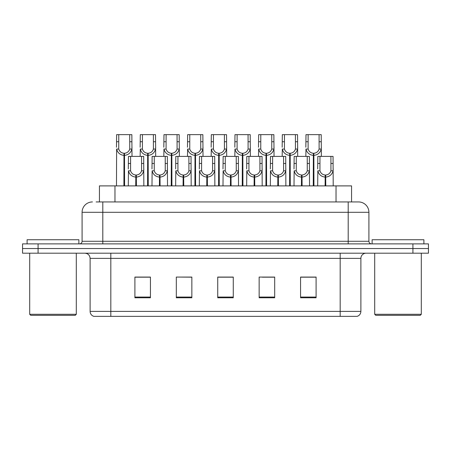 <?xml version="1.0" encoding="UTF-8"?>
<svg xmlns="http://www.w3.org/2000/svg" width="451" height="451" viewBox="0 0 451 451"><rect width="100%" height="100%" fill="white"/><g stroke="black" fill="none" stroke-linecap="round" stroke-linejoin="round"><path stroke-width="0.68" d="M99.44 201.941L99.44 185.891L351.56 185.891L351.56 201.941M360.885 311.393C360.744 313.873 359.498 315.531 357.158 316.36L340.178 316.36L340.178 311.393L360.885 311.393L360.885 258.378A5.175 5.175 0 0 1 366.065 253.197M90.115 311.393L110.822 311.393L110.822 316.36L340.178 316.36L93.842 316.36A5.175 5.175 0 0 1 90.115 311.393L90.115 258.378C89.805 255.232 88.08 253.507 84.935 253.197M38.081 243.878L428.45 243.878L428.45 248.54L22.55 248.54L22.55 253.197L38.081 253.197L38.081 248.54L22.55 248.54L22.55 243.878L38.081 243.878L38.081 248.54L428.45 248.54L428.45 253.197L38.081 253.197M316.1 297.773L316.1 277.066L300.569 277.066L300.569 297.773L316.1 297.773M274.682 297.773L274.682 277.066L259.15 277.066L259.15 297.773L274.682 297.773M150.431 297.773L150.431 277.066L134.9 277.066L134.9 297.773L150.431 297.773M191.85 297.773L191.85 277.066L176.318 277.066L176.318 297.773L191.85 297.773M233.268 297.773L233.268 277.066L217.732 277.066L217.732 297.773L233.268 297.773M309.724 277.173L305.654 277.066M191.371 277.173L187.3 277.066M179.537 277.066L191.85 277.173M144.032 277.173L139.962 277.173M274.219 277.173L270.149 277.173M262.381 277.173L274.682 277.173M226.876 277.066L222.805 277.173M233.268 277.173L217.732 277.173M150.431 277.173L134.9 277.173M316.1 277.173L300.569 277.173M96.356 201.941L358.398 201.941M96.125 201.941L102.8 201.941L102.8 212.297L82.088 212.297L82.088 241.291A2.588 2.588 0 0 1 79.5 243.878M92.444 201.941A10.356 10.356 0 0 0 82.088 212.297M358.556 201.941A10.356 10.356 0 0 1 368.912 212.297L368.912 241.291C369.065 242.863 369.927 243.726 371.5 243.878M135.74 185.891L135.83 175.022C133.169 174.746 131.421 173.342 130.576 170.805L130.598 156.384L143.683 156.384L143.846 185.891M135.74 177.091C131.878 176.657 129.448 174.56 128.45 170.805L128.309 185.891M128.309 168.95L128.473 156.384L130.598 156.384M136.326 185.891L136.326 175.022C138.987 174.746 140.735 173.342 141.58 170.805L141.552 156.384M136.326 175.022L136.416 185.891M135.83 175.022L135.83 185.891M143.846 168.95L143.706 170.805C142.702 174.56 140.278 176.657 136.416 177.091M123.901 185.891L123.997 153.278C121.336 153.002 119.583 151.598 118.743 149.061L118.765 134.64L131.85 134.64L132.008 156.384M123.901 155.347C120.045 154.913 117.615 152.816 116.617 149.061L116.476 185.891M116.476 147.206L116.634 134.64L118.765 134.64M124.493 185.891L124.493 153.278C127.148 153.002 128.901 151.598 129.741 149.061L129.719 134.64M124.493 153.278L124.583 185.891M123.997 153.278L123.997 185.891M132.008 147.206L131.867 149.061C130.869 152.816 128.439 154.913 124.583 155.347M75.255 315.328L30.73 315.328L29.693 314.291L76.292 314.291L75.255 315.328M29.693 253.197L29.693 314.291M76.292 253.197L76.292 314.291M78.88 243.878L78.88 239.74L27.105 239.74L27.105 243.878M420.27 315.328L375.745 315.328L374.708 314.291L421.307 314.291L420.27 315.328M374.708 253.197L374.708 314.291M421.307 253.197L421.307 314.291M423.895 243.878L423.895 239.74L372.12 239.74L372.12 243.878M159.412 185.891L159.502 175.022C156.841 174.746 155.093 173.342 154.248 170.805L154.27 156.384L167.355 156.384L167.513 185.891M159.412 177.091C155.55 176.657 153.12 174.56 152.122 170.805L151.981 185.891M151.981 168.95L152.139 156.384L154.27 156.384M159.998 185.891L159.998 175.022C162.653 174.746 164.406 173.342 165.252 170.805L165.224 156.384M159.998 175.022L160.088 185.891M159.502 175.022L159.502 185.891M167.513 168.95L167.372 170.805C166.374 174.56 163.944 176.657 160.088 177.091M183.078 185.891L183.168 175.022C180.513 174.746 178.759 173.342 177.919 170.805L177.942 156.384L191.027 156.384L191.185 185.891M183.078 177.091C179.222 176.657 176.792 174.56 175.794 170.805L175.653 185.891M175.653 168.95L175.811 156.384L177.942 156.384M183.67 185.891L183.67 175.022C186.325 174.746 188.078 173.342 188.918 170.805L188.896 156.384M183.67 175.022L183.76 185.891M183.168 175.022L183.168 185.891M191.185 168.95L191.044 170.805C190.046 174.56 187.616 176.657 183.76 177.091M206.75 185.891L206.84 175.022C204.185 174.746 202.431 173.342 201.586 170.805L201.614 156.384L214.699 156.384L214.856 185.891M206.75 177.091C202.894 176.657 200.464 174.56 199.466 170.805L199.325 185.891M199.325 168.95L199.483 156.384L201.614 156.384M207.336 185.891L207.336 175.022C209.997 174.746 211.745 173.342 212.59 170.805L212.568 156.384M207.336 175.022L207.426 185.891M206.84 175.022L206.84 185.891M214.856 168.95L214.715 170.805C213.718 174.56 211.288 176.657 207.426 177.091M230.422 185.891L230.512 175.022C227.856 174.746 226.103 173.342 225.258 170.805L225.286 156.384L238.37 156.384L238.528 185.891M230.422 177.091C226.56 176.657 224.136 174.56 223.132 170.805L222.997 185.891M222.997 168.95L223.155 156.384L225.286 156.384M231.008 185.891L231.008 175.022C233.669 174.746 235.416 173.342 236.262 170.805L236.239 156.384M231.008 175.022L231.098 185.891M230.512 175.022L230.512 185.891M238.528 168.95L238.387 170.805C237.389 174.56 234.96 176.657 231.098 177.091M147.573 185.891L147.663 153.278C145.008 153.002 143.255 151.598 142.409 149.061L142.437 134.64L155.522 134.64L155.68 156.384M147.573 155.347C143.717 154.913 141.287 152.816 140.289 149.061L140.148 156.384M140.148 147.206L140.306 134.64L142.437 134.64M148.159 185.891L148.159 153.278C150.82 153.002 152.568 151.598 153.413 149.061L153.391 134.64M148.159 153.278L148.249 185.891M147.663 153.278L147.663 185.891M155.68 147.206L155.539 149.061C154.541 152.816 152.111 154.913 148.249 155.347M171.245 185.891L171.335 153.278C168.68 153.002 166.926 151.598 166.081 149.061L166.109 134.64L179.194 134.64L179.351 156.384M171.245 155.347C167.383 154.913 164.959 152.816 163.961 149.061L163.82 156.384M163.82 147.206L163.978 134.64L166.109 134.64M171.831 185.891L171.831 153.278C174.492 153.002 176.24 151.598 177.085 149.061L177.063 134.64M171.831 153.278L171.921 185.891M171.335 153.278L171.335 185.891M179.351 147.206L179.21 149.061C178.213 152.816 175.783 154.913 171.921 155.347M194.917 185.891L195.007 153.278C192.346 153.002 190.598 151.598 189.753 149.061L189.775 134.64L202.86 134.64L203.018 156.384M194.917 155.347C191.055 154.913 188.625 152.816 187.627 149.061L187.486 156.384M187.486 147.206L187.644 134.64L189.775 134.64M195.503 185.891L195.503 153.278C198.158 153.002 199.911 151.598 200.757 149.061L200.729 134.64M195.503 153.278L195.593 185.891M195.007 153.278L195.007 185.891M203.018 147.206L202.877 149.061C201.879 152.816 199.455 154.913 195.593 155.347M218.588 185.891L218.679 153.278C216.018 153.002 214.27 151.598 213.424 149.061L213.447 134.64L226.532 134.64L226.69 156.384M218.588 155.347C214.727 154.913 212.297 152.816 211.299 149.061L211.158 156.384M211.158 147.206L211.316 134.64L213.447 134.64M219.175 185.891L219.175 153.278C221.83 153.002 223.583 151.598 224.429 149.061L224.401 134.64M219.175 153.278L219.265 185.891M218.679 153.278L218.679 185.891M226.69 147.206L226.549 149.061C225.551 152.816 223.121 154.913 219.265 155.347M254.093 185.891L254.184 175.022C251.523 174.746 249.775 173.342 248.929 170.805L248.952 156.384L262.037 156.384L262.194 185.891M254.093 177.091C250.232 176.657 247.802 174.56 246.804 170.805L246.663 185.891M246.663 168.95L246.821 156.384L248.952 156.384M254.68 185.891L254.68 175.022C257.335 174.746 259.088 173.342 259.934 170.805L259.906 156.384M254.68 175.022L254.77 185.891M254.184 175.022L254.184 185.891M262.194 168.95L262.054 170.805C261.056 174.56 258.632 176.657 254.77 177.091M277.765 185.891L277.855 175.022C275.195 174.746 273.441 173.342 272.601 170.805L272.624 156.384L285.709 156.384L285.866 185.891M277.765 177.091C273.904 176.657 271.474 174.56 270.476 170.805L270.335 185.891M270.335 168.95L270.493 156.384L272.624 156.384M278.352 185.891L278.352 175.022C281.007 174.746 282.76 173.342 283.6 170.805L283.578 156.384M278.352 175.022L278.442 185.891M277.855 175.022L277.855 185.891M285.866 168.95L285.725 170.805C284.728 174.56 282.298 176.657 278.442 177.091M301.431 185.891L301.522 175.022C298.866 174.746 297.113 173.342 296.273 170.805L296.296 156.384L309.38 156.384L309.538 185.891M301.431 177.091C297.575 176.657 295.146 174.56 294.148 170.805L294.007 185.891M294.007 168.95L294.165 156.384L296.296 156.384M302.018 185.891L302.018 175.022C304.679 174.746 306.432 173.342 307.272 170.805L307.249 156.384M302.018 175.022L302.108 185.891M301.522 175.022L301.522 185.891M309.538 168.95L309.397 170.805C308.399 174.56 305.97 176.657 302.108 177.091M325.103 185.891L325.194 175.022C322.538 174.746 320.785 173.342 319.939 170.805L319.968 156.384L333.052 156.384L333.21 185.891M325.103 177.091C321.242 176.657 318.818 174.56 317.82 170.805L317.679 185.891M317.679 168.95L317.837 156.384L319.968 156.384M325.69 185.891L325.69 175.022C328.351 174.746 330.098 173.342 330.944 170.805L330.921 156.384M325.69 175.022L325.78 185.891M325.194 175.022L325.194 185.891M333.21 168.95L333.069 170.805C332.071 174.56 329.642 176.657 325.78 177.091M242.255 185.891L242.345 153.278C239.69 153.002 237.936 151.598 237.096 149.061L237.119 134.64L250.204 134.64L250.361 156.384M242.255 155.347C238.399 154.913 235.969 152.816 234.971 149.061L234.83 156.384M234.83 147.206L234.988 134.64L237.119 134.64M242.847 185.891L242.847 153.278C245.502 153.002 247.255 151.598 248.095 149.061L248.073 134.64M242.847 153.278L242.937 185.891M242.345 153.278L242.345 185.891M250.361 147.206L250.22 149.061C249.223 152.816 246.793 154.913 242.937 155.347M265.927 185.891L266.017 153.278C263.361 153.002 261.608 151.598 260.763 149.061L260.791 134.64L273.875 134.64L274.033 156.384M265.927 155.347C262.07 154.913 259.641 152.816 258.643 149.061L258.502 156.384M258.502 147.206L258.66 134.64L260.791 134.64M266.513 185.891L266.513 153.278C269.174 153.002 270.921 151.598 271.767 149.061L271.744 134.64M266.513 153.278L266.603 185.891M266.017 153.278L266.017 185.891M274.033 147.206L273.892 149.061C272.894 152.816 270.465 154.913 266.603 155.347M289.598 185.891L289.689 153.278C287.028 153.002 285.28 151.598 284.434 149.061L284.457 134.64L297.542 134.64L297.705 156.384M289.598 155.347C285.737 154.913 283.307 152.816 282.309 149.061L282.168 156.384M282.168 147.206L282.332 134.64L284.457 134.64M290.185 185.891L290.185 153.278C292.846 153.002 294.593 151.598 295.439 149.061L295.416 134.64M290.185 153.278L290.275 185.891M289.689 153.278L289.689 185.891M297.705 147.206L297.564 149.061C296.566 152.816 294.137 154.913 290.275 155.347M313.27 185.891L313.36 153.278C310.7 153.002 308.952 151.598 308.106 149.061L308.129 134.64L321.213 134.64L321.371 156.384M313.27 155.347C309.409 154.913 306.979 152.816 305.981 149.061L305.84 156.384M305.84 147.206L305.998 134.64L308.129 134.64M313.857 185.891L313.857 153.278C316.512 153.002 318.265 151.598 319.111 149.061L319.082 134.64M313.857 153.278L313.947 185.891M313.36 153.278L313.36 185.891M321.371 147.206L321.23 149.061C320.233 152.816 317.803 154.913 313.947 155.347M114.971 201.941L114.971 185.891M336.029 201.941L336.029 185.891M340.178 253.197L340.178 258.378L90.115 258.378M360.885 258.378L340.178 258.378L340.178 311.393L110.822 311.393L110.822 253.197M412.919 253.197L412.919 243.878M233.268 297.057L217.732 297.057M191.85 297.057L176.318 297.057M150.431 297.057L134.9 297.057M274.682 297.057L259.15 297.057M316.1 297.057L300.569 297.057M102.8 243.878L102.8 241.291L368.912 241.291M82.088 241.291L102.8 241.291L102.8 212.297L348.2 212.297L348.2 243.878M368.912 212.297L348.2 212.297L348.2 201.941M130.598 163.482L128.473 163.482M130.576 170.805L128.45 170.805M143.706 170.805L141.58 170.805M143.683 163.482L141.552 163.482M118.765 141.738L116.634 141.738M118.743 149.061L116.617 149.061M131.867 149.061L129.741 149.061M131.85 141.738L129.719 141.738M154.27 163.482L152.139 163.482M154.248 170.805L152.122 170.805M167.372 170.805L165.252 170.805M167.355 163.482L165.224 163.482M177.942 163.482L175.811 163.482M177.919 170.805L175.794 170.805M191.044 170.805L188.918 170.805M191.027 163.482L188.896 163.482M201.614 163.482L199.483 163.482M201.586 170.805L199.466 170.805M214.715 170.805L212.59 170.805M214.699 163.482L212.568 163.482M225.286 163.482L223.155 163.482M225.258 170.805L223.132 170.805M238.387 170.805L236.262 170.805M238.37 163.482L236.239 163.482M142.437 141.738L140.306 141.738M142.409 149.061L140.289 149.061M155.539 149.061L153.413 149.061M155.522 141.738L153.391 141.738M166.109 141.738L163.978 141.738M166.081 149.061L163.961 149.061M179.21 149.061L177.085 149.061M179.194 141.738L177.063 141.738M189.775 141.738L187.644 141.738M189.753 149.061L187.627 149.061M202.877 149.061L200.757 149.061M202.86 141.738L200.729 141.738M213.447 141.738L211.316 141.738M213.424 149.061L211.299 149.061M226.549 149.061L224.429 149.061M226.532 141.738L224.401 141.738M248.952 163.482L246.821 163.482M248.929 170.805L246.804 170.805M262.054 170.805L259.934 170.805M262.037 163.482L259.906 163.482M272.624 163.482L270.493 163.482M272.601 170.805L270.476 170.805M285.725 170.805L283.6 170.805M285.709 163.482L283.578 163.482M296.296 163.482L294.165 163.482M296.273 170.805L294.148 170.805M309.397 170.805L307.272 170.805M309.38 163.482L307.249 163.482M319.968 163.482L317.837 163.482M319.939 170.805L317.82 170.805M333.069 170.805L330.944 170.805M333.052 163.482L330.921 163.482M237.119 141.738L234.988 141.738M237.096 149.061L234.971 149.061M250.22 149.061L248.095 149.061M250.204 141.738L248.073 141.738M260.791 141.738L258.66 141.738M260.763 149.061L258.643 149.061M273.892 149.061L271.767 149.061M273.875 141.738L271.744 141.738M284.457 141.738L282.332 141.738M284.434 149.061L282.309 149.061M297.564 149.061L295.439 149.061M297.542 141.738L295.416 141.738M308.129 141.738L305.998 141.738M308.106 149.061L305.981 149.061M321.23 149.061L319.111 149.061M321.213 141.738L319.082 141.738"/></g></svg>
